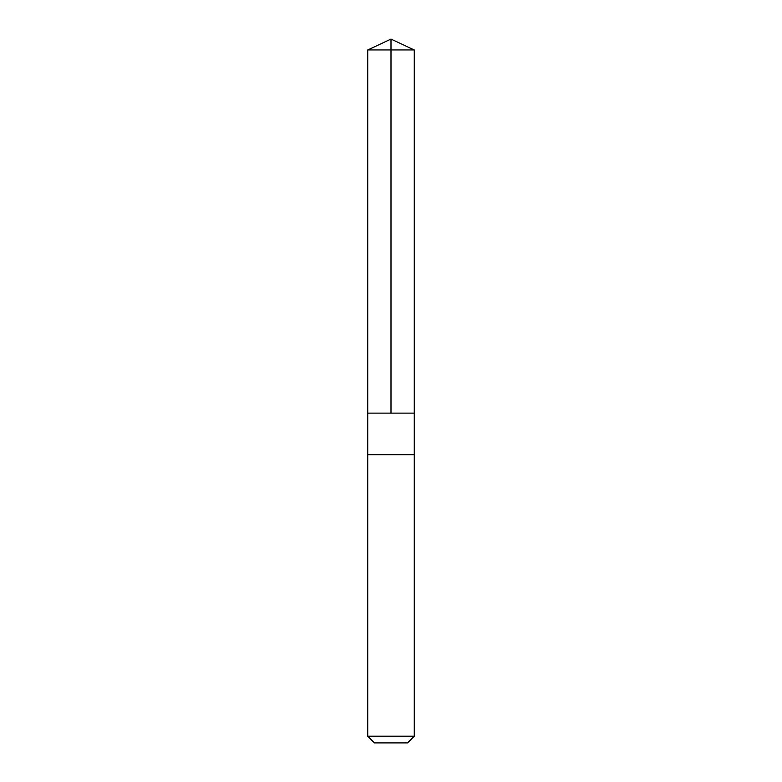 <?xml version="1.0" encoding="UTF-8"?>
<svg xmlns="http://www.w3.org/2000/svg" width="782" height="782" viewBox="0 0 782 782"><rect width="100%" height="100%" fill="white"/><g stroke="black" fill="none" stroke-linecap="round" stroke-linejoin="round"><path stroke-width="1.17" d="M367.726 413.121L414.274 413.121L414.274 49.95L367.726 49.95L367.726 413.121L414.274 413.121L414.274 454.674L367.726 454.674L367.726 413.121M406.22 454.674L367.726 454.674L367.726 736.185L414.274 736.185L414.274 454.674L406.22 454.674M414.274 736.185L407.559 742.9L374.441 742.9L367.726 736.185M391 413.121L391 39.1L367.726 49.95M391 39.1L414.274 49.95"/></g></svg>
